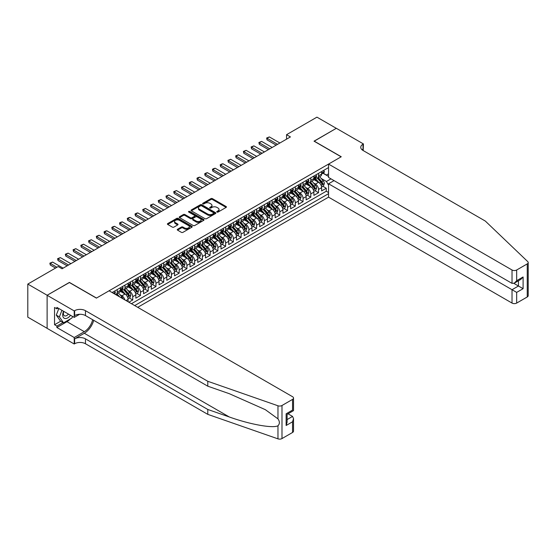 <?xml version="1.0" encoding="UTF-8"?>
<svg xmlns="http://www.w3.org/2000/svg" width="556" height="556" viewBox="0 0 556 556"><rect width="100%" height="100%" fill="white"/><g stroke="black" fill="none" stroke-linecap="round" stroke-linejoin="round"><path stroke-width="0.83" d="M216.986 212.072A0.751 0.431 0 0 0 218.049 212.072L226.118 207.409A1.077 0.619 0 0 0 226.438 206.971A1.077 0.619 0 0 0 226.118 206.533L212.441 198.631A1.077 0.619 0 0 0 210.926 198.631L202.85 203.294A0.751 0.431 0 0 0 203.913 203.913L204.955 203.308A3.44 1.988 0 0 1 209.82 203.308L210.96 203.962A3.44 1.988 0 0 1 211.968 205.366A3.44 1.988 0 0 1 210.96 206.769L209.918 207.374A0.751 0.431 0 0 0 210.981 207.993L212.024 207.388A3.44 1.988 0 0 1 216.889 207.388L218.028 208.041A3.44 1.988 0 0 1 219.036 209.445A3.44 1.988 0 0 1 218.028 210.849L216.986 211.454A0.751 0.431 0 0 0 216.986 212.072L216.986 211.454M177.566 229.26A1.077 0.619 0 0 0 177.253 229.697A1.077 0.619 0 0 0 177.566 230.135L181.402 232.352A1.077 0.619 0 0 0 182.924 232.352L191.889 227.175A1.077 0.619 0 0 0 192.202 226.737A1.077 0.619 0 0 0 191.889 226.292L178.212 218.397A1.077 0.619 0 0 0 176.69 218.397L167.724 223.575A1.077 0.619 0 0 0 167.412 224.012A1.077 0.619 0 0 0 167.724 224.45L172.36 227.126A1.077 0.619 0 0 0 173.882 227.126L177.718 224.916A1.077 0.619 0 0 0 178.031 224.471A1.077 0.619 0 0 0 177.718 224.033L175.418 222.706A2.877 1.661 0 0 1 174.577 221.538A2.877 1.661 0 0 1 176.349 220.002A2.877 1.661 0 0 1 179.484 220.364L188.491 225.562A2.877 1.661 0 0 1 189.332 226.737A2.877 1.661 0 0 1 187.553 228.266A2.877 1.661 0 0 1 184.425 227.904L182.924 227.043A1.077 0.619 0 0 0 181.402 227.043L177.566 229.26L177.566 230.135L181.402 227.932L181.402 227.043M69.41 282.538L47.156 295.257L27.8 284.081L27.8 317.156L47.114 328.311M69.41 282.406L96.508 298.051L341.134 156.813L314.036 141.168L336.297 128.325L316.941 117.149L286.555 134.691L286.555 139.16M27.8 284.081L58.185 266.539L62.057 268.777L290.427 136.922L286.555 134.691M205.032 218.703A1.077 0.619 0 0 0 206.554 218.703L215.519 213.532A1.077 0.619 0 0 0 215.832 213.087A1.077 0.619 0 0 0 215.519 212.649L201.842 204.754A1.077 0.619 0 0 0 200.32 204.754L191.354 209.932A1.077 0.619 0 0 0 191.042 210.37A1.077 0.619 0 0 0 191.354 210.807L205.032 218.703M189.033 212.232A0.751 0.431 0 0 1 189.798 212.336L203.691 220.357L194.739 225.527A1.077 0.619 0 0 1 193.217 225.527L179.539 217.632L183.376 215.429L183.376 214.54L179.539 216.75A1.077 0.619 0 0 0 179.227 217.194A1.077 0.619 0 0 0 179.539 217.632L179.539 216.75M183.376 215.429A1.077 0.619 0 0 1 184.898 215.429L184.898 214.54A1.077 0.619 0 0 0 183.376 214.54M184.898 214.54L190.444 217.743A1.077 0.619 0 0 0 191.966 217.743L194.51 216.27A1.077 0.619 0 0 0 194.822 215.832A1.077 0.619 0 0 0 194.51 215.394L188.734 212.058A0.751 0.431 0 0 1 189.798 211.447L203.704 219.474A1.077 0.619 0 0 1 204.017 219.912A1.077 0.619 0 0 1 203.704 220.35L203.704 219.474M128.867 302.207L132.738 299.969L129.214 297.94M127.692 290.225L129.638 291.344A4.378 2.53 60 0 1 132.738 296.709L135.831 294.923L135.831 298.183L140.473 295.5L136.957 293.471M135.435 285.756L137.381 286.875A4.378 2.53 60 0 1 140.473 292.241L143.573 290.454L143.573 293.714L148.216 291.031L144.692 289.002M143.177 281.287L145.123 282.406A4.378 2.53 60 0 1 148.216 287.772L151.315 285.986L151.315 289.245L155.958 286.562L152.434 284.533M150.919 276.812L152.865 277.937A4.378 2.53 60 0 1 155.958 283.303L159.058 281.51L159.058 284.776L163.7 282.094L160.177 280.057M158.662 272.343L160.608 273.469A4.378 2.53 60 0 1 163.7 278.834L166.8 277.041L166.8 280.307L171.443 277.625L167.919 275.588M166.404 267.874L168.343 269A4.378 2.53 60 0 1 171.443 274.358L174.535 272.572L174.535 275.839L179.185 273.156L175.661 271.12M174.146 263.405L176.085 264.531A4.378 2.53 60 0 1 179.185 269.889L182.278 268.103L182.278 271.37L186.927 268.687L183.404 266.651M181.881 258.936L183.827 260.062A4.378 2.53 60 0 1 186.927 265.42L190.02 263.634L190.02 266.901L194.669 264.218L191.146 262.182M189.624 254.467L191.57 255.593A4.378 2.53 60 0 1 194.669 260.952L197.762 259.165L197.762 262.425L202.405 259.749L198.888 257.713M197.366 249.998L199.312 251.117A4.378 2.53 60 0 1 202.405 256.483L205.505 254.697L205.505 257.956L210.147 255.28L206.624 253.244M205.108 245.53L207.054 246.649A4.378 2.53 60 0 1 210.147 252.014L213.247 250.228L213.247 253.487L217.889 250.805L214.366 248.775M212.851 241.061L214.797 242.18A4.378 2.53 60 0 1 217.889 247.545L220.989 245.759L220.989 249.018L225.632 246.336L222.108 244.306M220.593 236.592L222.532 237.711A4.378 2.53 60 0 1 225.632 243.076L228.731 241.29L228.731 244.55L233.374 241.867L229.85 239.838M228.335 232.123L230.274 233.242A4.378 2.53 60 0 1 233.374 238.607L236.467 236.821L236.467 240.081L241.116 237.398L237.593 235.369M236.078 227.654L238.017 228.773A4.378 2.53 60 0 1 241.116 234.139L244.209 232.345L244.209 235.612L248.859 232.929L245.335 230.893M243.813 223.178L245.759 224.304A4.378 2.53 60 0 1 248.859 229.67L251.951 227.877L251.951 231.143L256.601 228.46L253.077 226.424M251.555 218.71L253.501 219.835A4.378 2.53 60 0 1 256.601 225.201L259.694 223.408L259.694 226.674L264.336 223.992L260.82 221.955M259.298 214.241L261.244 215.367A4.378 2.53 60 0 1 264.336 220.725L267.436 218.939L267.436 222.205L272.079 219.523L268.555 217.486M267.04 209.772L268.986 210.898A4.378 2.53 60 0 1 272.079 216.256L275.178 214.47L275.178 217.737L279.821 215.054L276.297 213.017M274.782 205.303L276.728 206.429A4.378 2.53 60 0 1 279.821 211.787L282.921 210.001L282.921 213.261L287.563 210.585L284.04 208.549M282.524 200.834L284.464 201.953A4.378 2.53 60 0 1 287.563 207.319L290.663 205.532L290.663 208.792L295.305 206.116L291.782 204.08M290.267 196.365L292.206 197.484A4.378 2.53 60 0 1 295.305 202.85L298.398 201.064L298.398 204.323L303.048 201.64L299.524 199.611M298.009 191.896L299.948 193.015A4.378 2.53 60 0 1 303.048 198.381L306.141 196.595L306.141 199.854L310.79 197.171L307.266 195.142M305.744 187.428L307.69 188.547A4.378 2.53 60 0 1 310.79 193.912L313.883 192.126L313.883 195.385L318.532 192.703L318.532 189.443A4.378 2.53 -120 0 0 315.433 184.078L313.487 182.959M315.009 190.673L318.532 192.703M128.089 301.762L128.089 299.392A4.378 2.53 -120 0 0 124.996 294.027L120.207 291.261M124.815 299.865A4.378 2.53 60 0 0 121.896 295.813L119.95 294.694M135.831 294.923A4.378 2.53 -120 0 0 132.738 289.558L127.949 286.792M143.573 290.454A4.378 2.53 -120 0 0 140.473 285.089L135.692 282.323M151.315 285.986A4.378 2.53 -120 0 0 148.216 280.62L143.427 277.854M159.058 281.51A4.378 2.53 -120 0 0 155.958 276.151L151.169 273.385M166.8 277.041A4.378 2.53 -120 0 0 163.7 271.682L158.912 268.916M174.535 272.572A4.378 2.53 -120 0 0 171.443 267.214L166.654 264.447M182.278 268.103A4.378 2.53 -120 0 0 179.185 262.738L174.396 259.979M190.02 263.634A4.378 2.53 -120 0 0 186.927 258.269L182.139 255.51M197.762 259.165A4.378 2.53 -120 0 0 194.669 253.8L189.881 251.041M205.505 254.697A4.378 2.53 -120 0 0 202.405 249.331L197.623 246.565M213.247 250.228A4.378 2.53 -120 0 0 210.147 244.862L205.359 242.096M220.989 245.759A4.378 2.53 -120 0 0 217.889 240.394L213.101 237.627M228.731 241.29A4.378 2.53 -120 0 0 225.632 235.925L220.843 233.159M236.467 236.821A4.378 2.53 -120 0 0 233.374 231.456L228.585 228.69M244.209 232.345A4.378 2.53 -120 0 0 241.116 226.987L236.328 224.221M251.951 227.877A4.378 2.53 -120 0 0 248.859 222.518L244.07 219.752M259.694 223.408A4.378 2.53 -120 0 0 256.601 218.049L251.812 215.283M267.436 218.939A4.378 2.53 -120 0 0 264.336 213.573L259.555 210.814M275.178 214.47A4.378 2.53 -120 0 0 272.079 209.105L267.29 206.345M282.921 210.001A4.378 2.53 -120 0 0 279.821 204.636L275.032 201.877M290.663 205.532A4.378 2.53 -120 0 0 287.563 200.167L282.775 197.408M298.398 201.064A4.378 2.53 -120 0 0 295.305 195.698L290.517 192.932M306.141 196.595A4.378 2.53 -120 0 0 303.048 191.229L298.259 188.463M313.883 192.126A4.378 2.53 -120 0 0 310.79 186.76L306.002 183.994M137.728 307.322L328.554 197.151L512.027 303.076L512.027 289.718L518.449 286.006L518.449 280.766M134.712 305.578L328.554 193.669M328.554 167.564L112.103 292.532M121.854 289.356L121.896 289.377A4.378 2.53 60 0 0 124.085 289.593L127.185 287.806A4.378 2.53 -120 0 0 128.089 285.805L128.089 283.303M129.597 284.887L129.638 284.908A4.378 2.53 60 0 0 131.828 285.124L134.927 283.338A4.378 2.53 -120 0 0 135.831 281.336L135.831 278.834M137.339 280.419L137.381 280.439A4.378 2.53 60 0 0 139.57 280.655L142.663 278.869A4.378 2.53 -120 0 0 143.573 276.867L143.573 274.358M145.081 275.95L145.123 275.971A4.378 2.53 60 0 0 147.312 276.186L150.405 274.4A4.378 2.53 -120 0 0 151.315 272.398L151.315 269.889M152.824 271.481L152.865 271.502A4.378 2.53 60 0 0 155.054 271.717L158.147 269.931A4.378 2.53 -120 0 0 159.058 267.922L159.058 265.42M160.566 267.005L160.608 267.033A4.378 2.53 60 0 0 162.797 267.248L165.89 265.462A4.378 2.53 -120 0 0 166.8 263.454L166.8 260.952M168.308 262.536L168.343 262.564A4.378 2.53 60 0 0 170.532 262.779L173.632 260.993A4.378 2.53 -120 0 0 174.535 258.985L174.535 256.483M176.043 258.067L176.085 258.095A4.378 2.53 60 0 0 178.274 258.311L181.374 256.524A4.378 2.53 -120 0 0 182.278 254.516L182.278 252.014M183.786 253.599L183.827 253.626A4.378 2.53 60 0 0 186.017 253.842L189.116 252.056A4.378 2.53 -120 0 0 190.02 250.047L190.02 247.545M191.528 249.13L191.57 249.151A4.378 2.53 60 0 0 193.759 249.373L196.859 247.58A4.378 2.53 -120 0 0 197.762 245.578L197.762 243.076M199.27 244.661L199.312 244.682A4.378 2.53 60 0 0 201.501 244.904L204.594 243.111A4.378 2.53 -120 0 0 205.505 241.109L205.505 238.607M207.013 240.192L207.054 240.213A4.378 2.53 60 0 0 209.244 240.428L212.336 238.642A4.378 2.53 -120 0 0 213.247 236.641L213.247 234.139M214.755 235.723L214.797 235.744A4.378 2.53 60 0 0 216.986 235.959L220.079 234.173A4.378 2.53 -120 0 0 220.989 232.172L220.989 229.67M222.497 231.254L222.532 231.275A4.378 2.53 60 0 0 224.728 231.491L227.821 229.704A4.378 2.53 -120 0 0 228.731 227.703L228.731 225.194M230.24 226.785L230.274 226.806A4.378 2.53 60 0 0 232.464 227.022L235.563 225.236A4.378 2.53 -120 0 0 236.467 223.234L236.467 220.725M237.975 222.317L238.017 222.337A4.378 2.53 60 0 0 240.206 222.553L243.306 220.767A4.378 2.53 -120 0 0 244.209 218.758L244.209 216.256M245.717 217.841L245.759 217.869A4.378 2.53 60 0 0 247.948 218.084L251.048 216.298A4.378 2.53 -120 0 0 251.951 214.289L251.951 211.787M253.46 213.372L253.501 213.4A4.378 2.53 60 0 0 255.69 213.615L258.79 211.829A4.378 2.53 -120 0 0 259.694 209.82L259.694 207.319M261.202 208.903L261.244 208.931A4.378 2.53 60 0 0 263.433 209.146L266.526 207.36A4.378 2.53 -120 0 0 267.436 205.352L267.436 202.85M268.944 204.434L268.986 204.462A4.378 2.53 60 0 0 271.175 204.677L274.268 202.891A4.378 2.53 -120 0 0 275.178 200.883L275.178 198.381M276.686 199.965L276.728 199.986A4.378 2.53 60 0 0 278.917 200.209L282.01 198.416A4.378 2.53 -120 0 0 282.921 196.414L282.921 193.912M284.429 195.497L284.464 195.517A4.378 2.53 60 0 0 286.66 195.74L289.752 193.947A4.378 2.53 -120 0 0 290.663 191.945L290.663 189.443M292.171 191.028L292.206 191.049A4.378 2.53 60 0 0 294.395 191.271L297.495 189.478A4.378 2.53 -120 0 0 298.398 187.476L298.398 184.974M299.906 186.559L299.948 186.58A4.378 2.53 60 0 0 302.137 186.795L305.237 185.009A4.378 2.53 -120 0 0 306.141 183.007L306.141 180.505M307.649 182.09L307.69 182.111A4.378 2.53 60 0 0 309.88 182.326L312.979 180.54A4.378 2.53 -120 0 0 313.883 178.539L313.883 176.03M131.459 303.701L326.268 191.229L326.268 188.234L321.625 190.916L321.625 187.657A4.378 2.53 -120 0 0 318.532 182.292L313.744 179.525M315.391 177.621L315.433 177.642A4.378 2.53 -120 0 0 317.622 177.857A4.378 2.53 -120 0 0 318.532 175.856L318.532 173.354M317.622 177.857L320.722 176.071A4.378 2.53 -120 0 0 321.625 174.07L321.625 171.561M112.604 292.817L112.604 292.241M117.253 289.558L117.253 292.06A4.378 2.53 60 0 1 116.343 294.068A4.378 2.53 60 0 1 114.995 294.2M116.343 294.068L119.443 292.275A4.378 2.53 -120 0 0 120.346 290.274L120.346 287.772M124.996 285.089L124.996 287.591A4.378 2.53 60 0 1 124.085 289.593M132.738 280.62L132.738 283.122A4.378 2.53 60 0 1 131.828 285.124M140.473 276.151L140.473 278.653A4.378 2.53 60 0 1 139.57 280.655M148.216 271.682L148.216 274.184A4.378 2.53 60 0 1 147.312 276.186M155.958 267.214L155.958 269.716A4.378 2.53 60 0 1 155.054 271.717M163.7 262.738L163.7 265.247A4.378 2.53 60 0 1 162.797 267.248M171.443 258.269L171.443 260.771A4.378 2.53 60 0 1 170.532 262.779M179.185 253.8L179.185 256.302A4.378 2.53 60 0 1 178.274 258.311M186.927 249.331L186.927 251.833A4.378 2.53 60 0 1 186.017 253.842M194.669 244.862L194.669 247.364A4.378 2.53 60 0 1 193.759 249.373M202.405 240.394L202.405 242.896A4.378 2.53 60 0 1 201.501 244.904M210.147 235.925L210.147 238.427A4.378 2.53 60 0 1 209.244 240.428M217.889 231.456L217.889 233.958A4.378 2.53 60 0 1 216.986 235.959M225.632 226.987L225.632 229.489A4.378 2.53 60 0 1 224.728 231.491M233.374 222.518L233.374 225.02A4.378 2.53 60 0 1 232.464 227.022M241.116 218.049L241.116 220.551A4.378 2.53 60 0 1 240.206 222.553M248.859 213.573L248.859 216.082A4.378 2.53 60 0 1 247.948 218.084M256.601 209.105L256.601 211.607A4.378 2.53 60 0 1 255.69 213.615M264.336 204.636L264.336 207.138A4.378 2.53 60 0 1 263.433 209.146M272.079 200.167L272.079 202.669A4.378 2.53 60 0 1 271.175 204.677M279.821 195.698L279.821 198.2A4.378 2.53 60 0 1 278.917 200.209M287.563 191.229L287.563 193.731A4.378 2.53 60 0 1 286.66 195.74M295.305 186.76L295.305 189.262A4.378 2.53 60 0 1 294.395 191.271M303.048 182.292L303.048 184.794A4.378 2.53 60 0 1 302.137 186.795M310.79 177.823L310.79 180.325A4.378 2.53 60 0 1 309.88 182.326M310.79 193.912L310.79 197.171M303.048 198.381L303.048 201.64M295.305 202.85L295.305 206.116M287.563 207.319L287.563 210.585M279.821 211.787L279.821 215.054M272.079 216.256L272.079 219.523M264.336 220.725L264.336 223.992M256.601 225.201L256.601 228.46M248.859 229.67L248.859 232.929M241.116 234.139L241.116 237.398M233.374 238.607L233.374 241.867M225.632 243.076L225.632 246.336M217.889 247.545L217.889 250.805M210.147 252.014L210.147 255.28M202.405 256.483L202.405 259.749M194.669 260.952L194.669 264.218M186.927 265.42L186.927 268.687M179.185 269.889L179.185 273.156M171.443 274.358L171.443 277.625M163.7 278.834L163.7 282.094M155.958 283.303L155.958 286.562M148.216 287.772L148.216 291.031M140.473 292.241L140.473 295.5M132.738 296.709L132.738 299.969M328.554 185.176L326.428 181.485L321.229 178.49M326.428 181.485L330.994 178.851M322.98 173.236L328.554 176.46M323.133 173.152L326.428 175.05L328.554 173.819M322.751 186.204L326.268 188.234M326.268 191.229L328.554 192.55M217.285 212.177L218.028 211.746A3.44 1.988 0 0 0 219.036 210.342L219.036 209.445M211.968 205.366L211.968 206.262A3.44 1.988 0 0 1 210.96 207.666L210.217 208.097M226.118 206.533L226.118 207.409L212.441 199.528A1.077 0.619 0 0 0 210.926 199.528L203.148 204.017M215.519 212.649L215.519 213.532L201.842 205.65A1.077 0.619 0 0 0 200.32 205.65L191.368 210.814M213.622 213.4A0.751 0.431 0 0 0 213.622 212.781L201.613 205.852A0.751 0.431 0 0 0 200.549 205.852L199.451 206.484A3.44 1.988 0 0 0 198.443 207.888A3.44 1.988 0 0 0 199.451 209.292L207.659 214.032A3.44 1.988 0 0 0 212.517 214.032L213.622 213.4L213.622 214.289A0.751 0.431 0 0 0 213.845 213.984L213.845 213.087M198.443 207.888L198.443 208.785A3.44 1.988 0 0 0 199.451 210.189L199.451 209.292M213.622 214.289L212.517 214.929A3.44 1.988 0 0 1 207.659 214.929L199.451 210.189M184.898 215.429L190.444 218.633A1.077 0.619 0 0 0 191.966 218.633L194.51 217.167A1.077 0.619 0 0 0 194.822 216.729L194.822 215.832M196.198 221.066A2.877 1.661 0 0 0 199.333 221.42A2.877 1.661 0 0 0 201.105 219.891A2.877 1.661 0 0 0 200.264 218.716L197.095 216.882A1.077 0.619 0 0 0 195.573 216.882L193.029 218.355A1.077 0.619 0 0 0 192.717 218.793A1.077 0.619 0 0 0 193.029 219.231L196.198 221.066L196.198 221.955A2.877 1.661 0 0 0 199.333 222.317A2.877 1.661 0 0 0 201.105 220.781L201.105 219.891M192.717 218.793L192.717 219.69A1.077 0.619 0 0 0 193.029 220.127L193.029 219.231M196.198 221.955L193.029 220.127M189.332 226.737L189.332 227.626A2.877 1.661 0 0 1 187.553 229.162A2.877 1.661 0 0 1 184.425 228.801L182.924 227.932A1.077 0.619 0 0 0 181.402 227.932M174.577 221.538L174.577 222.428A2.877 1.661 0 0 0 175.418 223.602L175.418 222.706M177.705 224.923L175.418 223.602M191.876 227.182L178.212 219.293A1.077 0.619 0 0 0 176.69 219.293L167.738 224.464L167.724 223.575M321.563 186.885L323.564 185.732L324.336 183.494A2.898 1.675 -120 0 0 323.203 180.776L319.665 176.676M318.956 182.576L314.918 177.892M316.656 181.207L314.314 178.497A6.95 4.017 -120 0 0 314.098 178.254M317.226 178.017L320.805 182.16A2.898 1.675 60 0 1 321.841 184.154C322.278 184.738 322.584 184.564 322.772 183.619A2.898 1.675 -120 0 0 321.736 181.624L318.199 177.524M317.441 177.948L321.285 182.403A1.48 0.855 60 0 1 321.653 182.98L322.772 183.619M321.841 184.154L322.049 184.502M323.675 170.379L324.336 171.519A2.898 1.675 60 0 1 323.731 172.805L322.265 173.653A2.898 1.675 -120 0 0 322.772 172.986L322.709 172.728M321.722 173.785L321.736 173.785A2.898 1.675 -120 0 0 322.265 173.653M322.397 172.77L322.772 172.986L321.841 173.521A2.898 1.675 60 0 1 321.625 173.931M277.576 144.345L267.047 138.263L267.047 139.876L266.623 138.02L269.368 136.922L279.897 143.003M276.186 145.151L267.047 139.876M269.368 136.922L267.047 138.263L266.623 138.02M63.558 311.256A7.117 4.107 120 0 0 65.233 318.546A7.117 4.107 120 0 0 70.536 315.28M63.801 311.395A4.872 2.815 120 0 0 64.392 315.752A4.872 2.815 120 0 0 65.108 315.975A4.872 2.815 120 0 0 68.464 314.084M72.537 316.433L71.926 318.004L63.565 322.834L60.472 321.041L56.288 315.099L58.839 308.531M63.565 322.834L59.388 316.885L61.938 310.317M56.288 315.099L59.388 316.885M334.052 180.617L328.554 183.786L516.67 292.393L516.67 303.076L527.241 296.98L527.241 263.905A3.287 1.897 0 0 0 528.2 262.564A3.287 1.897 0 0 0 527.727 261.584L485.318 221.066L363.005 150.447A7.666 4.427 180 0 1 360.761 147.319A7.666 4.427 180 0 1 363.005 144.185L363.429 143.941L336.331 128.297L314.154 141.238M328.554 183.786L328.554 197.151M314.154 141.106L341.252 156.75L328.554 164.076L512.027 270.001A3.287 1.897 0 0 0 516.67 270.001L527.241 263.905M363.429 143.941L363.2 150.558M328.554 164.076L328.554 177.44L512.027 283.365L512.027 270.001M528.2 262.564L528.2 295.639A3.287 1.897 180 0 1 527.241 296.98M516.67 303.076A3.287 1.897 180 0 1 512.027 303.076M362.039 149.766A7.666 4.427 180 0 1 363.005 149.084L363.005 144.185M513.883 283.365L523.099 288.689L516.67 292.393M516.67 270.001L516.67 280.683L514.349 283.136L512.027 283.365M516.67 280.683L523.099 276.978L520.77 279.425L514.349 283.136M292.553 432.471L292.553 421.789L293.519 418.55L293.519 431.129A3.287 1.897 180 0 1 292.553 432.471L281.989 438.573A3.287 1.897 180 0 1 277.965 438.851L207.791 414.366L207.791 409.473L85.471 338.854A7.666 4.427 -0 0 0 74.636 338.854L84.31 333.266A14.261 8.236 120 0 0 93.735 320.339M207.791 409.473L229.308 416.979C249.873 424.395 272.85 428.544 277.965 425.771C279.835 423.867 279.835 421.559 277.965 418.856L265.344 409.675L229.308 393.697L207.791 386.191L85.471 315.572A7.666 4.427 -0 0 0 74.636 315.572L74.636 310.679L74.212 310.922L47.114 295.278L69.291 282.476L96.39 298.113L109.087 290.788L292.553 396.713A3.287 1.897 -0 0 1 293.519 398.054A3.287 1.897 -0 0 1 292.553 399.396L281.989 405.498L281.989 438.573M207.791 414.366L85.471 343.747A7.666 4.427 -0 0 0 74.636 343.747L74.212 343.997L47.114 328.353L47.114 295.278M207.791 386.191L207.791 381.291L85.471 310.679A7.666 4.427 -0 0 0 74.636 310.679M277.965 418.856L277.965 405.776L207.791 381.291M70.383 318.894A12.315 7.11 -60 0 1 66.97 321.674L56.872 327.505L56.872 326.073L63.023 322.522M58.109 308.107L56.872 308.823L54.544 307.482L54.544 324.732L56.872 326.073M56.872 308.823L56.872 307.392L74.212 317.4L74.212 310.922M74.212 343.997L74.212 337.513L84.31 331.682A12.315 7.11 120 0 0 92.65 319.714M56.872 327.505L74.212 337.513M288.022 413.803L292.553 416.423L293.519 418.55M79.619 314.279L74.212 317.4M277.965 405.776A3.287 1.897 -0 0 0 281.989 405.498M54.544 324.732L60.701 321.18M292.553 421.789L286.131 425.5L287.091 422.261L287.091 414.345L293.519 410.634L293.519 398.054M286.131 425.5L286.131 413.789C287.382 414.512 287.382 414.512 286.131 413.789L292.553 410.078C293.811 410.801 293.811 410.801 292.553 410.078L292.553 399.396M313.82 191.354L315.822 190.201L316.593 187.97A2.898 1.675 -120 0 0 315.46 185.245L311.93 181.145M311.221 187.045L307.176 182.361M308.921 185.683L306.571 182.966A6.95 4.017 -120 0 0 306.356 182.722M309.483 182.486L313.063 186.628A2.898 1.675 60 0 1 314.098 188.63C314.536 189.207 314.842 189.033 315.03 188.088A2.898 1.675 -120 0 0 313.994 186.093L310.456 182M309.699 182.417L313.542 186.872A1.48 0.855 60 0 1 313.911 187.448L315.03 188.088M306.078 195.823L308.08 194.669L308.851 192.439A2.898 1.675 -120 0 0 307.725 189.714L304.188 185.614M303.479 191.514L299.434 186.83M301.178 190.152L298.829 187.435A6.95 4.017 -120 0 0 298.614 187.191M301.748 186.955L305.32 191.097A2.898 1.675 60 0 1 306.356 193.099C306.794 193.683 307.1 193.502 307.287 192.557A2.898 1.675 -120 0 0 306.252 190.562L302.714 186.469M301.957 186.885L305.8 191.34A1.48 0.855 60 0 1 306.175 191.917L307.287 192.557M298.336 200.292L300.337 199.138L301.109 196.907A2.898 1.675 -120 0 0 299.983 194.183L296.445 190.089M295.736 195.983L291.691 191.299M293.436 194.621L291.087 191.903A6.95 4.017 -120 0 0 290.871 191.66M294.006 191.424L297.578 195.566A2.898 1.675 60 0 1 298.614 197.568C299.052 198.151 299.364 197.971 299.545 197.032A2.898 1.675 -120 0 0 298.509 195.031L294.972 190.937M294.214 191.354L298.058 195.809A1.48 0.855 60 0 1 298.433 196.386L299.545 197.032M290.593 204.768L292.595 203.607L293.366 201.376A2.898 1.675 -120 0 0 292.241 198.652L288.703 194.558M287.994 200.452L283.949 195.768M285.694 199.09L283.345 196.372A6.95 4.017 -120 0 0 283.129 196.129M286.264 195.893L289.843 200.035A2.898 1.675 60 0 1 290.871 202.036C291.309 202.62 291.622 202.44 291.803 201.501A2.898 1.675 -120 0 0 290.767 199.5L287.23 195.406M286.472 195.83L290.315 200.278A1.48 0.855 60 0 1 290.691 200.855L291.803 201.501M315.933 174.848L316.593 175.988A2.898 1.675 60 0 1 315.996 177.274L314.522 178.122A2.898 1.675 -120 0 0 315.03 177.454L314.967 177.197M313.98 178.254L313.994 178.254A2.898 1.675 -120 0 0 314.522 178.122M314.654 177.239L315.03 177.454L314.098 177.989A2.898 1.675 60 0 1 313.883 178.4M269.834 148.813L259.305 142.732L259.305 144.345L258.881 142.489L261.633 141.398L272.155 147.472M268.444 149.62L259.305 144.345M261.633 141.398L259.305 142.732L258.881 142.489M308.198 179.317L308.851 180.457A2.898 1.675 60 0 1 308.253 181.742L306.78 182.59A2.898 1.675 -120 0 0 307.287 181.923L307.225 181.666M306.238 182.729L306.252 182.729A2.898 1.675 -120 0 0 306.78 182.59M306.912 181.708L307.287 181.923L306.356 182.458A2.898 1.675 60 0 1 306.141 182.868M262.091 153.282L251.569 147.208L251.569 148.813L251.138 146.958L253.89 145.867L264.42 151.941M260.701 154.088L251.569 148.813M253.89 145.867L251.569 147.208L251.138 146.958M300.455 183.786L301.109 184.926A2.898 1.675 60 0 1 300.511 186.211L299.038 187.059A2.898 1.675 -120 0 0 299.545 186.392L299.482 186.135M298.496 187.198L298.509 187.198A2.898 1.675 -120 0 0 299.038 187.059M299.17 186.177L299.545 186.392L298.614 186.927A2.898 1.675 60 0 1 298.398 187.344M254.356 157.751L243.827 151.677L243.827 153.282L243.396 151.427L246.148 150.335L256.677 156.41M252.959 158.557L243.827 153.282M246.148 150.335L243.827 151.677L243.396 151.427M292.713 188.255L293.366 189.394A2.898 1.675 60 0 1 292.769 190.68L291.295 191.528A2.898 1.675 -120 0 0 291.803 190.861L291.74 190.604M290.76 191.667L290.767 191.667A2.898 1.675 -120 0 0 291.295 191.528M291.427 190.645L291.803 190.861L290.871 191.396A2.898 1.675 60 0 1 290.663 191.813M246.614 162.22L236.085 156.146L236.085 157.751L235.661 155.895L238.406 154.804L248.935 160.879M245.217 163.026L236.085 157.751M238.406 154.804L236.085 156.146L235.661 155.895M282.851 209.237L284.853 208.076L285.631 205.845A2.898 1.675 -120 0 0 284.498 203.121L280.961 199.027M280.252 204.921L276.207 200.243M277.951 203.559L275.602 200.841A6.95 4.017 -120 0 0 275.387 200.598M278.521 200.362L282.1 204.504A2.898 1.675 60 0 1 283.129 206.505C283.567 207.089 283.88 206.908 284.06 205.97A2.898 1.675 -120 0 0 283.025 203.969L279.487 199.875M278.73 200.299L282.573 204.747A1.48 0.855 60 0 1 282.948 205.324L284.06 205.97M284.971 192.724L285.631 193.863A2.898 1.675 60 0 1 285.026 195.149L283.553 195.997A2.898 1.675 -120 0 0 284.06 195.33L283.998 195.073M283.018 196.136L283.025 196.136A2.898 1.675 -120 0 0 283.553 195.997M283.685 195.114L284.06 195.33L283.129 195.865A2.898 1.675 60 0 1 282.921 196.282M238.871 166.689L228.342 160.614L228.342 162.22L227.918 160.364L230.664 159.273L241.193 165.354M237.475 167.495L228.342 162.22M230.664 159.273L228.342 160.614L227.918 160.364M275.109 213.706L277.11 212.552L277.889 210.314A2.898 1.675 -120 0 0 276.756 207.59L273.218 203.496M272.51 209.39L268.472 204.712M270.209 208.027L267.867 205.31A6.95 4.017 -120 0 0 267.651 205.067M270.779 204.83L274.358 208.973A2.898 1.675 60 0 1 275.394 210.974C275.825 211.558 276.137 211.377 276.318 210.439A2.898 1.675 -120 0 0 275.283 208.437L271.752 204.344M270.987 204.768L274.831 209.216A1.48 0.855 60 0 1 275.206 209.793L276.318 210.439M277.229 197.199L277.889 198.332A2.898 1.675 60 0 1 277.284 199.618L275.818 200.466A2.898 1.675 -120 0 0 276.318 199.799L276.256 199.541M275.276 200.605L275.283 200.605A2.898 1.675 -120 0 0 275.818 200.466M275.943 199.583L276.318 199.799L275.394 200.334A2.898 1.675 60 0 1 275.178 200.751M231.129 171.165L220.6 165.083L220.6 166.689L220.176 164.84L221.337 164.166L222.921 163.742L233.45 169.823M229.732 171.964L220.6 166.689M222.921 163.742L220.6 165.083L220.176 164.84M267.373 218.174L269.368 217.021L270.146 214.783A2.898 1.675 -120 0 0 269.014 212.058L265.476 207.965M264.767 213.858L260.729 209.181M262.467 212.496L260.125 209.779A6.95 4.017 -120 0 0 259.909 209.536M263.037 209.306L266.616 213.441A2.898 1.675 60 0 1 267.651 215.443C268.082 216.027 268.395 215.846 268.576 214.908A2.898 1.675 -120 0 0 267.547 212.906L264.01 208.813M263.245 209.237L267.095 213.685A1.48 0.855 60 0 1 267.464 214.262L268.576 214.908M267.651 215.443L267.86 215.791M269.486 201.668L270.146 202.808A2.898 1.675 60 0 1 269.542 204.087L268.075 204.935A2.898 1.675 -120 0 0 268.576 204.267L268.52 204.01M267.533 205.074L267.547 205.074A2.898 1.675 -120 0 0 268.075 204.935M268.207 204.052L268.576 204.267L267.651 204.803A2.898 1.675 60 0 1 267.436 205.22M223.387 175.633L212.858 169.552L212.858 171.165L212.434 169.309L213.594 168.635L215.179 168.211L225.708 174.292M221.997 176.433L212.858 171.165M215.179 168.211L212.858 169.552L212.434 169.309M259.631 222.643L261.633 221.49L262.404 219.252A2.898 1.675 -120 0 0 261.271 216.527L257.734 212.434M257.025 218.327L252.987 213.65M254.724 216.965L252.382 214.248A6.95 4.017 -120 0 0 252.167 214.011M255.294 213.775L258.874 217.917A2.898 1.675 60 0 1 259.909 219.912C260.347 220.496 260.653 220.315 260.84 219.377A2.898 1.675 -120 0 0 259.805 217.375L256.267 213.282M255.51 213.706L259.353 218.154A1.48 0.855 60 0 1 259.721 218.73L260.84 219.377M259.909 219.912L260.118 220.259M261.744 206.137L262.404 207.277A2.898 1.675 60 0 1 261.8 208.556L260.333 209.41A2.898 1.675 -120 0 0 260.84 208.736L260.778 208.479M259.791 209.542L259.805 209.542A2.898 1.675 -120 0 0 260.333 209.41M260.465 208.521L260.84 208.736L259.909 209.278A2.898 1.675 60 0 1 259.694 209.688M215.645 180.102L205.115 174.021L205.115 175.633L204.691 173.778L205.852 173.104L207.437 172.68L217.966 178.761M214.255 180.902L205.115 175.633M207.437 172.68L205.115 174.021L204.691 173.778M251.889 227.112L253.89 225.958L254.662 223.72A2.898 1.675 -120 0 0 253.529 220.996L249.998 216.903M249.29 222.796L245.245 218.119M246.989 221.434L244.64 218.716A6.95 4.017 -120 0 0 244.425 218.48M247.552 218.244L251.131 222.386A2.898 1.675 60 0 1 252.167 224.381C252.605 224.965 252.91 224.784 253.098 223.846A2.898 1.675 -120 0 0 252.063 221.851L248.525 217.75M247.767 218.174L251.611 222.622A1.48 0.855 60 0 1 251.979 223.206L253.098 223.846M252.167 224.381L252.375 224.728M254.002 210.606L254.662 211.746A2.898 1.675 60 0 1 254.064 213.024L252.591 213.879A2.898 1.675 -120 0 0 253.098 213.205L253.036 212.948M252.049 214.011L252.063 214.011A2.898 1.675 -120 0 0 252.591 213.879M252.723 212.99L253.098 213.205L252.167 213.747A2.898 1.675 60 0 1 251.951 214.157M207.902 184.571L197.373 178.49L197.373 180.102L196.949 178.247L198.11 177.572L199.701 177.149L210.224 183.23M206.512 185.377L197.373 180.102M199.701 177.149L197.373 178.49L196.949 178.247M244.147 231.581L246.148 230.427L246.92 228.189A2.898 1.675 -120 0 0 245.794 225.465L242.256 221.371M241.547 227.265L237.502 222.588M239.247 225.903L236.898 223.192A6.95 4.017 -120 0 0 236.682 222.949M239.817 222.713L243.389 226.855A2.898 1.675 60 0 1 244.425 228.85C244.862 229.433 245.168 229.26 245.356 228.314A2.898 1.675 -120 0 0 244.32 226.32L240.783 222.219M240.025 222.643L243.869 227.091A1.48 0.855 60 0 1 244.244 227.675L245.356 228.314M244.425 228.85L244.633 229.197M246.266 215.075L246.92 216.214A2.898 1.675 60 0 1 246.322 217.5L244.849 218.348A2.898 1.675 -120 0 0 245.356 217.681L245.293 217.424M244.306 218.48L244.32 218.48A2.898 1.675 -120 0 0 244.849 218.348M244.981 217.459L245.356 217.681L244.425 218.216A2.898 1.675 60 0 1 244.209 218.626M200.16 189.04L189.638 182.959L189.638 184.571L189.207 182.715L190.367 182.041L191.959 181.617L202.488 187.699M198.77 189.846L189.638 184.571M191.959 181.617L189.638 182.959L189.207 182.715M236.404 236.05L238.406 234.896L239.177 232.658A2.898 1.675 -120 0 0 238.051 229.934L234.514 225.84M233.805 231.741L229.76 227.056M231.505 230.372L229.155 227.661A6.95 4.017 -120 0 0 228.94 227.418M232.074 227.182L235.647 231.324A2.898 1.675 60 0 1 236.682 233.318C237.12 233.902 237.433 233.728 237.614 232.783A2.898 1.675 -120 0 0 236.578 230.789L233.04 226.688M232.283 227.112L236.126 231.567A1.48 0.855 60 0 1 236.502 232.144L237.614 232.783M236.682 233.318L236.898 233.666M238.524 219.544L239.177 220.683A2.898 1.675 60 0 1 238.58 221.969L237.106 222.817A2.898 1.675 -120 0 0 237.614 222.15L237.551 221.893M236.564 222.949L236.578 222.949A2.898 1.675 -120 0 0 237.106 222.817M237.238 221.934L237.614 222.15L236.682 222.685A2.898 1.675 60 0 1 236.467 223.095M192.425 193.509L181.895 187.428L181.895 189.04L181.465 187.184L184.217 186.086L194.746 192.167M191.028 194.315L181.895 189.04M184.217 186.086L181.895 187.428L181.465 187.184M228.662 240.519L230.664 239.365L231.435 237.134A2.898 1.675 -120 0 0 230.309 234.41L226.772 230.309M226.063 236.21L222.018 231.525M223.762 234.847L221.413 232.13A6.95 4.017 -120 0 0 221.198 231.887M224.332 231.65L227.911 235.793A2.898 1.675 60 0 1 228.94 237.794C229.378 238.371 229.691 238.197 229.871 237.252A2.898 1.675 -120 0 0 228.836 235.257L225.298 231.164M224.541 231.581L228.384 236.036A1.48 0.855 60 0 1 228.759 236.613L229.871 237.252M230.782 224.012L231.435 225.152A2.898 1.675 60 0 1 230.837 226.438L229.364 227.286A2.898 1.675 -120 0 0 229.871 226.619L229.809 226.361M228.829 227.418L228.836 227.418A2.898 1.675 -120 0 0 229.364 227.286M229.496 226.403L229.871 226.619L228.94 227.154A2.898 1.675 60 0 1 228.731 227.564M184.682 197.978L174.153 191.896L174.153 193.509L173.729 191.653L176.474 190.562L187.004 196.636M183.285 198.784L174.153 193.509M176.474 190.562L174.153 191.896L173.729 191.653M220.92 244.987L222.921 243.834L223.7 241.603A2.898 1.675 -120 0 0 222.567 238.878L219.029 234.778M218.32 240.678L214.275 235.994M216.02 239.316L213.671 236.599A6.95 4.017 -120 0 0 213.455 236.356M216.59 236.119L220.169 240.261A2.898 1.675 60 0 1 221.205 242.263C221.635 242.847 221.948 242.666 222.129 241.721A2.898 1.675 -120 0 0 221.093 239.726L217.556 235.633M216.798 236.05L220.642 240.505A1.48 0.855 60 0 1 221.017 241.082L222.129 241.721M223.039 228.481L223.7 229.621A2.898 1.675 60 0 1 223.095 230.907L221.622 231.755A2.898 1.675 -120 0 0 222.129 231.087L222.066 230.83M221.086 231.894L221.093 231.894A2.898 1.675 -120 0 0 221.622 231.755M221.754 230.872L222.129 231.087L221.205 231.623A2.898 1.675 60 0 1 220.989 232.033M176.94 202.447L166.411 196.372L166.411 197.978L165.987 196.122L168.732 195.031L179.261 201.105M175.543 203.253L166.411 197.978M168.732 195.031L166.411 196.372L165.987 196.122M213.177 249.456L215.179 248.303L215.957 246.072A2.898 1.675 -120 0 0 214.825 243.347L211.287 239.254M210.578 245.147L206.54 240.463M208.278 243.785L205.935 241.068A6.95 4.017 -120 0 0 205.72 240.824M208.847 240.588L212.427 244.73A2.898 1.675 60 0 1 213.462 246.732C213.893 247.316 214.206 247.135 214.387 246.197A2.898 1.675 -120 0 0 213.351 244.195L209.82 240.102M209.056 240.519L212.899 244.974A1.48 0.855 60 0 1 213.275 245.55L214.387 246.197M215.297 232.95L215.957 234.09A2.898 1.675 60 0 1 215.353 235.376L213.886 236.224A2.898 1.675 -120 0 0 214.387 235.556L214.331 235.299M213.344 236.363L213.351 236.363A2.898 1.675 -120 0 0 213.886 236.224M214.011 235.341L214.387 235.556L213.462 236.091A2.898 1.675 60 0 1 213.247 236.508M169.198 206.915L158.668 200.841L158.668 202.447L158.245 200.591L160.99 199.5L171.519 205.574M167.801 207.722L158.668 202.447M160.99 199.5L158.668 200.841L158.245 200.591M205.442 253.932L207.437 252.771L208.215 250.541A2.898 1.675 -120 0 0 207.082 247.816L203.545 243.723M202.836 249.616L198.798 244.932M200.535 248.254L198.193 245.537A6.95 4.017 -120 0 0 197.978 245.293M201.105 245.057L204.684 249.199A2.898 1.675 60 0 1 205.72 251.201C206.151 251.785 206.464 251.604 206.644 250.666A2.898 1.675 -120 0 0 205.616 248.664L202.078 244.57M201.314 244.987L205.164 249.442A1.48 0.855 60 0 1 205.532 250.019L206.644 250.666M207.555 237.419L208.215 238.559A2.898 1.675 60 0 1 207.61 239.845L206.144 240.692A2.898 1.675 -120 0 0 206.644 240.025L206.589 239.768M205.602 240.831L205.616 240.831A2.898 1.675 -120 0 0 206.144 240.692M206.276 239.81L206.644 240.025L205.72 240.56A2.898 1.675 60 0 1 205.505 240.977M161.455 211.384L150.926 205.31L150.926 206.915L150.502 205.06L153.248 203.969L163.777 210.043M160.065 212.19L150.926 206.915M153.248 203.969L150.926 205.31L150.502 205.06M197.7 258.401L199.701 257.24L200.473 255.009A2.898 1.675 -120 0 0 199.34 252.285L195.802 248.191M195.093 254.085L191.055 249.408M192.793 252.723L190.451 250.005A6.95 4.017 -120 0 0 190.235 249.762M193.363 249.526L196.942 253.668A2.898 1.675 60 0 1 197.978 255.67C198.416 256.253 198.721 256.073 198.909 255.135A2.898 1.675 -120 0 0 197.873 253.133L194.336 249.039M193.578 249.463L197.422 253.911A1.48 0.855 60 0 1 197.79 254.488L198.909 255.135M199.812 241.888L200.473 243.028A2.898 1.675 60 0 1 199.875 244.313L198.402 245.161A2.898 1.675 -120 0 0 198.909 244.494L198.846 244.237M197.86 245.3L197.873 245.3A2.898 1.675 -120 0 0 198.402 245.161M198.534 244.279L198.909 244.494L197.978 245.029A2.898 1.675 60 0 1 197.762 245.446M153.713 215.853L143.184 209.779L143.184 211.384L142.76 209.529L145.505 208.437L156.034 214.512M152.323 216.659L143.184 211.384M145.505 208.437L143.184 209.779L142.76 209.529M189.957 262.87L191.959 261.716L192.73 259.478A2.898 1.675 -120 0 0 191.598 256.754L188.067 252.66M187.358 258.554L183.313 253.877M185.058 257.192L182.709 254.474A6.95 4.017 -120 0 0 182.493 254.231M185.621 253.995L189.2 258.137A2.898 1.675 60 0 1 190.235 260.138C190.673 260.722 190.979 260.542 191.167 259.603A2.898 1.675 -120 0 0 190.131 257.602L186.594 253.508M185.836 253.932L189.679 258.38A1.48 0.855 60 0 1 190.048 258.957L191.167 259.603M192.07 246.364L192.73 247.496A2.898 1.675 60 0 1 192.133 248.782L190.659 249.63A2.898 1.675 -120 0 0 191.167 248.963L191.104 248.706M190.117 249.769L190.131 249.769A2.898 1.675 -120 0 0 190.659 249.63M190.791 248.747L191.167 248.963L190.235 249.498A2.898 1.675 60 0 1 190.02 249.915M145.971 220.329L135.442 214.248L135.442 215.853L135.018 214.004L136.178 213.33L137.77 212.906L148.292 218.988M144.581 221.128L135.442 215.853M137.77 212.906L135.442 214.248L135.018 214.004M182.215 267.339L184.217 266.185L184.988 263.947A2.898 1.675 -120 0 0 183.862 261.223L180.325 257.129M179.616 263.023L175.571 258.345M177.315 261.661L174.966 258.943A6.95 4.017 -120 0 0 174.751 258.7M177.885 258.464L181.458 262.606A2.898 1.675 60 0 1 182.493 264.607C182.931 265.191 183.237 265.01 183.424 264.072A2.898 1.675 -120 0 0 182.389 262.071L178.851 257.977M178.094 258.401L181.937 262.849A1.48 0.855 60 0 1 182.312 263.426L183.424 264.072M182.493 264.607L182.709 264.955M184.335 250.832L184.988 251.972A2.898 1.675 60 0 1 184.39 253.251L182.917 254.099A2.898 1.675 -120 0 0 183.424 253.432L183.362 253.175M182.375 254.238L182.389 254.238A2.898 1.675 -120 0 0 182.917 254.099M183.049 253.216L183.424 253.432L182.493 253.967A2.898 1.675 60 0 1 182.278 254.384M138.229 224.798L127.706 218.716L127.706 220.329L127.275 218.473L128.436 217.799L130.028 217.375L140.557 223.456M136.839 225.597L127.706 220.329M130.028 217.375L127.706 218.716L127.275 218.473M174.473 271.808L176.474 270.654L177.246 268.416A2.898 1.675 -120 0 0 176.12 265.692L172.582 261.598M171.874 267.492L167.829 262.814M169.573 266.129L167.224 263.412A6.95 4.017 -120 0 0 167.008 263.169M170.143 262.939L173.715 267.082A2.898 1.675 60 0 1 174.751 269.076C175.189 269.66 175.501 269.479 175.682 268.541A2.898 1.675 -120 0 0 174.647 266.539L171.109 262.446M170.351 262.87L174.195 267.318A1.48 0.855 60 0 1 174.57 267.895L175.682 268.541M174.751 269.076L174.966 269.424M176.593 255.301L177.246 256.441A2.898 1.675 60 0 1 176.648 257.72L175.175 258.575A2.898 1.675 -120 0 0 175.682 257.901L175.62 257.643M174.633 258.707L174.647 258.707A2.898 1.675 -120 0 0 175.175 258.575M175.307 257.685L175.682 257.901L174.751 258.443A2.898 1.675 60 0 1 174.535 258.853M130.493 229.267L119.964 223.185L119.964 224.798L119.533 222.942L120.694 222.268L122.285 221.844L132.814 227.925M129.096 230.066L119.964 224.798M122.285 221.844L119.964 223.185L119.533 222.942M166.731 276.276L168.732 275.123L169.504 272.885A2.898 1.675 -120 0 0 168.378 270.16L164.84 266.067M164.131 271.96L160.086 267.283M161.831 270.598L159.482 267.881A6.95 4.017 -120 0 0 159.266 267.644M162.401 267.408L165.98 271.55A2.898 1.675 60 0 1 167.008 273.545C167.446 274.129 167.759 273.948 167.94 273.01A2.898 1.675 -120 0 0 166.904 271.008L163.367 266.915M162.609 267.339L166.452 271.787A1.48 0.855 60 0 1 166.828 272.37L167.94 273.01M167.008 273.545L167.224 273.893M168.85 259.77L169.504 260.91A2.898 1.675 60 0 1 168.906 262.189L167.432 263.044A2.898 1.675 -120 0 0 167.94 262.369L167.877 262.112M166.897 263.176L166.904 263.176A2.898 1.675 -120 0 0 167.432 263.044M167.564 262.154L167.94 262.369L167.008 262.912A2.898 1.675 60 0 1 166.8 263.322M122.751 233.735L112.222 227.654L112.222 229.267L111.798 227.411L112.958 226.737L114.543 226.313L125.072 232.394M121.354 234.542L112.222 229.267M114.543 226.313L112.222 227.654L111.798 227.411M158.988 280.745L160.99 279.592L161.768 277.354A2.898 1.675 -120 0 0 160.635 274.629L157.098 270.536M156.389 276.429L152.344 271.752M154.088 275.067L151.739 272.357A6.95 4.017 -120 0 0 151.524 272.113M154.658 271.877L158.238 276.019A2.898 1.675 60 0 1 159.273 278.014C159.704 278.598 160.017 278.424 160.197 277.479A2.898 1.675 -120 0 0 159.162 275.484L155.624 271.384M154.867 271.808L158.71 276.256A1.48 0.855 60 0 1 159.085 276.839L160.197 277.479M159.273 278.014L159.482 278.361M161.108 264.239L161.768 265.379A2.898 1.675 60 0 1 161.164 266.665L159.69 267.512A2.898 1.675 -120 0 0 160.197 266.845L160.135 266.588M159.155 267.644L159.162 267.644A2.898 1.675 -120 0 0 159.69 267.512M159.822 266.623L160.197 266.845L159.273 267.38A2.898 1.675 60 0 1 159.058 267.79M115.009 238.204L104.479 232.123L104.479 233.735L104.055 231.88L105.216 231.206L106.801 230.782L117.33 236.863M113.612 239.01L104.479 233.735M106.801 230.782L104.479 232.123L104.055 231.88M151.246 285.214L153.248 284.06L154.026 281.822A2.898 1.675 -120 0 0 152.893 279.098L149.356 275.005M148.647 280.905L144.609 276.221M146.346 279.536L144.004 276.825A6.95 4.017 -120 0 0 143.789 276.582M146.916 276.346L150.495 280.488A2.898 1.675 60 0 1 151.531 282.483C151.962 283.067 152.274 282.893 152.455 281.948A2.898 1.675 -120 0 0 151.42 279.953L147.889 275.852M147.125 276.276L150.968 280.731A1.48 0.855 60 0 1 151.343 281.308L152.455 281.948M151.531 282.483L151.739 282.83M153.366 268.708L154.026 269.848A2.898 1.675 60 0 1 153.421 271.133L151.955 271.981A2.898 1.675 -120 0 0 152.455 271.314L152.4 271.057M151.413 272.113L151.42 272.113A2.898 1.675 -120 0 0 151.955 271.981M152.08 271.099L152.455 271.314L151.531 271.849A2.898 1.675 60 0 1 151.315 272.259M107.266 242.673L96.737 236.592L96.737 238.204L96.313 236.349L99.058 235.251L109.588 241.332M105.869 243.479L96.737 238.204M99.058 235.251L96.737 236.592L96.313 236.349M143.511 289.683L145.505 288.529L146.284 286.298A2.898 1.675 -120 0 0 145.151 283.574L141.613 279.473M140.904 285.374L136.866 280.69M138.604 284.012L136.262 281.294A6.95 4.017 -120 0 0 136.046 281.051M139.174 280.815L142.753 284.957A2.898 1.675 60 0 1 143.789 286.952C144.226 287.535 144.532 287.362 144.713 286.416A2.898 1.675 -120 0 0 143.684 284.422L140.147 280.328M139.382 280.745L143.233 285.2A1.48 0.855 60 0 1 143.601 285.777L144.713 286.416M143.789 286.952L143.997 287.299M145.623 273.177L146.284 274.316A2.898 1.675 60 0 1 145.679 275.602L144.212 276.45A2.898 1.675 -120 0 0 144.713 275.783L144.657 275.526M143.67 276.582L143.684 276.582A2.898 1.675 -120 0 0 144.212 276.45M144.345 275.567L144.713 275.783L143.789 276.318A2.898 1.675 60 0 1 143.573 276.728M99.524 247.142L88.995 241.061L88.995 242.673L88.571 240.817L91.316 239.726L101.845 245.801M98.134 247.948L88.995 242.673M91.316 239.726L88.995 241.061L88.571 240.817M135.768 294.152L137.77 292.998L138.541 290.767A2.898 1.675 -120 0 0 137.408 288.043L133.871 283.942M133.162 289.843L129.124 285.159M130.862 288.481L128.519 285.763A6.95 4.017 -120 0 0 128.304 285.52M131.431 285.284L135.011 289.426A2.898 1.675 60 0 1 136.046 291.427C136.484 292.011 136.79 291.83 136.978 290.885A2.898 1.675 -120 0 0 135.942 288.891L132.404 284.797M131.647 285.214L135.49 289.669A1.48 0.855 60 0 1 135.859 290.246L136.978 290.885M137.881 277.646L138.541 278.785A2.898 1.675 60 0 1 137.944 280.071L136.47 280.919A2.898 1.675 -120 0 0 136.978 280.252L136.915 279.995M135.928 281.058L135.942 281.058A2.898 1.675 -120 0 0 136.47 280.919M136.602 280.036L136.978 280.252L136.046 280.787A2.898 1.675 60 0 1 135.831 281.197M91.782 251.611L81.252 245.537L81.252 247.142L80.828 245.286L83.574 244.195L94.103 250.269M90.392 252.417L81.252 247.142M83.574 244.195L81.252 245.537L80.828 245.286M128.026 298.621L130.028 297.467L130.799 295.236A2.898 1.675 -120 0 0 129.666 292.512L126.136 288.418M125.427 294.312L121.382 289.627M123.126 292.949L120.777 290.232A6.95 4.017 -120 0 0 120.562 289.989M123.689 289.752L127.268 293.895A2.898 1.675 60 0 1 128.304 295.896C128.742 296.48 129.048 296.299 129.235 295.354A2.898 1.675 -120 0 0 128.2 293.359L124.662 289.266M123.905 289.683L127.748 294.138A1.48 0.855 60 0 1 128.116 294.715L129.235 295.354M122.904 298.767A2.898 1.675 -120 0 0 121.931 296.98L118.393 292.887M119.637 296.876L116.92 293.735M116.162 294.152L117.399 295.584M115.954 294.221L116.857 295.278M130.139 282.114L130.799 283.254A2.898 1.675 60 0 1 130.201 284.54L128.728 285.388A2.898 1.675 -120 0 0 129.235 284.721L129.173 284.464M128.186 285.527L128.2 285.527A2.898 1.675 -120 0 0 128.728 285.388M128.86 284.505L129.235 284.721L128.304 285.256A2.898 1.675 60 0 1 128.089 285.666M84.039 256.08L73.51 250.005L73.51 251.611L73.086 249.755L75.838 248.664L86.361 254.738M82.649 256.886L73.51 251.611M75.838 248.664L73.51 250.005L73.086 249.755M122.403 286.583L123.057 287.723A2.898 1.675 60 0 1 122.459 289.009L120.986 289.857A2.898 1.675 -120 0 0 121.493 289.19L121.43 288.932M120.444 289.996L120.457 289.996A2.898 1.675 -120 0 0 120.986 289.857M121.118 288.974L121.493 289.19L120.562 289.725A2.898 1.675 60 0 1 120.346 290.142M76.297 260.549L65.775 254.474L65.775 256.08L65.344 254.224L68.096 253.133L78.625 259.207M74.907 261.355L65.775 256.08M68.096 253.133L65.775 254.474L65.344 254.224M114.661 291.052L115.3 292.164A2.898 1.675 60 0 1 114.717 293.478L114.23 293.756M68.562 265.017L58.032 258.943L58.032 260.549L57.602 258.693L60.354 257.602L70.883 263.676M67.165 265.824L58.032 260.549M60.354 257.602L58.032 258.943L57.602 258.693M56.948 267.255L50.29 263.412L50.29 265.017L49.866 263.169L52.611 262.071L63.141 268.152M55.551 268.061L50.29 265.017M52.611 262.071L50.29 263.412L49.866 263.169M121.896 295.813L124.996 294.027M129.638 291.344L132.738 289.558M137.381 286.875L140.473 285.089M145.123 282.406L148.216 280.62M152.865 277.937L155.958 276.151M160.608 273.469L163.7 271.682M168.343 269L171.443 267.214M176.085 264.531L179.185 262.738M183.827 260.062L186.927 258.269M191.57 255.593L194.669 253.8M199.312 251.117L202.405 249.331M207.054 246.649L210.147 244.862M214.797 242.18L217.889 240.394M222.532 237.711L225.632 235.925M230.274 233.242L233.374 231.456M238.017 228.773L241.116 226.987M245.759 224.304L248.859 222.518M253.501 219.835L256.601 218.049M261.244 215.367L264.336 213.573M268.986 210.898L272.079 209.105M276.728 206.429L279.821 204.636M284.464 201.953L287.563 200.167M292.206 197.484L295.305 195.698M299.948 193.015L303.048 191.229M307.69 188.547L310.79 186.76M315.433 184.078L318.532 182.292M318.532 175.856L321.625 174.07M117.253 292.06L120.346 290.274M124.996 287.591L128.089 285.805M132.738 283.122L135.831 281.336M140.473 278.653L143.573 276.867M148.216 274.184L151.315 272.398M155.958 269.716L159.058 267.922M163.7 265.247L166.8 263.454M171.443 260.771L174.535 258.985M179.185 256.302L182.278 254.516M186.927 251.833L190.02 250.047M194.669 247.364L197.762 245.578M202.405 242.896L205.505 241.109M210.147 238.427L213.247 236.641M217.889 233.958L220.989 232.172M225.632 229.489L228.731 227.703M233.374 225.02L236.467 223.234M241.116 220.551L244.209 218.758M248.859 216.082L251.951 214.289M256.601 211.607L259.694 209.82M264.336 207.138L267.436 205.352M272.079 202.669L275.178 200.883M279.821 198.2L282.921 196.414M287.563 193.731L290.663 191.945M295.305 189.262L298.398 187.476M303.048 184.794L306.141 183.007M310.79 180.325L313.883 178.539M318.532 189.443L321.625 187.657M126.038 300.574L128.089 299.392M218.028 211.746L218.028 210.849M209.918 207.993L209.918 207.374M210.96 207.666L210.96 206.769M202.85 203.913L202.85 203.294M210.926 199.528L210.926 198.631M212.441 199.528L212.441 198.631M191.354 210.807L191.354 209.932M200.32 205.65L200.32 204.754M201.842 205.65L201.842 204.754M207.659 214.929L207.659 214.032M212.517 214.929L212.517 214.032M190.444 218.633L190.444 217.743M191.966 218.633L191.966 217.743M194.51 217.167L194.51 216.27M189.798 212.336L189.798 211.447M182.924 227.932L182.924 227.043M184.425 228.801L184.425 227.904M177.718 224.916L177.718 224.033M176.69 219.293L176.69 218.397M178.212 219.293L178.212 218.397M191.889 227.175L191.889 226.292M321.118 185.398L324.315 183.556M321.736 181.624L323.203 180.776M319.422 182.959L320.805 182.16M324.315 171.484L321.625 173.041M523.099 276.978L523.099 288.689M229.308 416.979L84.31 333.266M85.471 315.572L85.471 310.679M85.471 338.854L85.471 343.747M277.965 438.851L277.965 425.771M74.636 338.854L74.636 343.747M66.97 321.674L84.31 331.682M287.091 419.578L292.553 416.423M313.375 189.867L316.572 188.025M313.994 186.093L315.46 185.245M311.68 187.428L313.063 186.628M305.633 194.336L308.83 192.494M306.252 190.562L307.725 189.714M303.937 191.896L305.32 191.097M297.891 198.805L301.095 196.963M298.509 195.031L299.983 194.183M296.195 196.365L297.578 195.566M290.156 203.281L293.353 201.432M290.767 199.5L292.241 198.652M288.453 200.834L289.843 200.035M316.572 175.953L313.883 177.51M308.83 180.422L306.141 181.979M301.095 184.891L298.398 186.448M293.353 189.367L290.663 190.916M282.413 207.749L285.61 205.901M283.025 203.969L284.498 203.121M280.717 205.303L282.1 204.504M285.61 193.835L282.921 195.385M274.671 212.218L277.868 210.37M275.283 208.437L276.756 207.59M272.975 209.772L274.358 208.973M277.868 198.304L275.178 199.854M266.929 216.687L270.126 214.838M267.547 212.906L269.014 212.058M265.233 214.241L266.616 213.441M270.126 202.773L267.436 204.323M259.186 221.156L262.383 219.307M259.805 217.375L261.271 216.527M257.491 218.716L258.874 217.917M262.383 207.242L259.694 208.792M251.444 225.625L254.641 223.776M252.063 221.851L253.529 220.996M249.748 223.185L251.131 222.386M254.641 211.711L251.951 213.261M243.702 230.094L246.899 228.245M244.32 226.32L245.794 225.465M242.006 227.654L243.389 226.855M246.899 216.18L244.209 217.737M235.959 234.562L239.163 232.721M236.578 230.789L238.051 229.934M234.264 232.123L235.647 231.324M239.163 220.649L236.467 222.205M228.224 239.031L231.421 237.19M228.836 235.257L230.309 234.41M226.521 236.592L227.911 235.793M231.421 225.117L228.731 226.674M220.482 243.5L223.679 241.658M221.093 239.726L222.567 238.878M218.786 241.061L220.169 240.261M223.679 229.586L220.989 231.143M212.739 247.969L215.936 246.127M213.351 244.195L214.825 243.347M211.044 245.53L212.427 244.73M215.936 234.055L213.247 235.612M204.997 252.445L208.194 250.596M205.616 248.664L207.082 247.816M203.301 249.998L204.684 249.199M208.194 238.531L205.505 240.081M197.255 256.914L200.452 255.065M197.873 253.133L199.34 252.285M195.559 254.467L196.942 253.668M200.452 243L197.762 244.55M189.513 261.383L192.71 259.534M190.131 257.602L191.598 256.754M187.817 258.936L189.2 258.137M192.71 247.469L190.02 249.018M181.77 265.851L184.967 264.003M182.389 262.071L183.862 261.223M180.075 263.405L181.458 262.606M184.967 251.937L182.278 253.487M174.028 270.32L177.232 268.472M174.647 266.539L176.12 265.692M172.332 267.881L173.715 267.082M177.232 256.406L174.535 257.956M166.293 274.789L169.49 272.94M166.904 271.008L168.378 270.16M164.59 272.35L165.98 271.55M169.49 260.875L166.8 262.425M158.55 279.258L161.747 277.409M159.162 275.484L160.635 274.629M156.855 276.818L158.238 276.019M161.747 265.344L159.058 266.901M150.808 283.727L154.005 281.878M151.42 279.953L152.893 279.098M149.112 281.287L150.495 280.488M154.005 269.813L151.315 271.37M143.066 288.196L146.263 286.354M143.684 284.422L145.151 283.574M141.37 285.756L142.753 284.957M146.263 274.282L143.573 275.839M135.323 292.664L138.52 290.823M135.942 288.891L137.408 288.043M133.628 290.225L135.011 289.426M138.52 278.751L135.831 280.307M127.581 297.133L130.778 295.292M128.2 293.359L129.666 292.512M125.885 294.694L127.268 293.895M120.867 297.592L121.931 296.98M130.778 283.219L128.089 284.776M123.036 287.688L120.346 289.245M115.3 292.164L113.382 293.269"/></g></svg>
